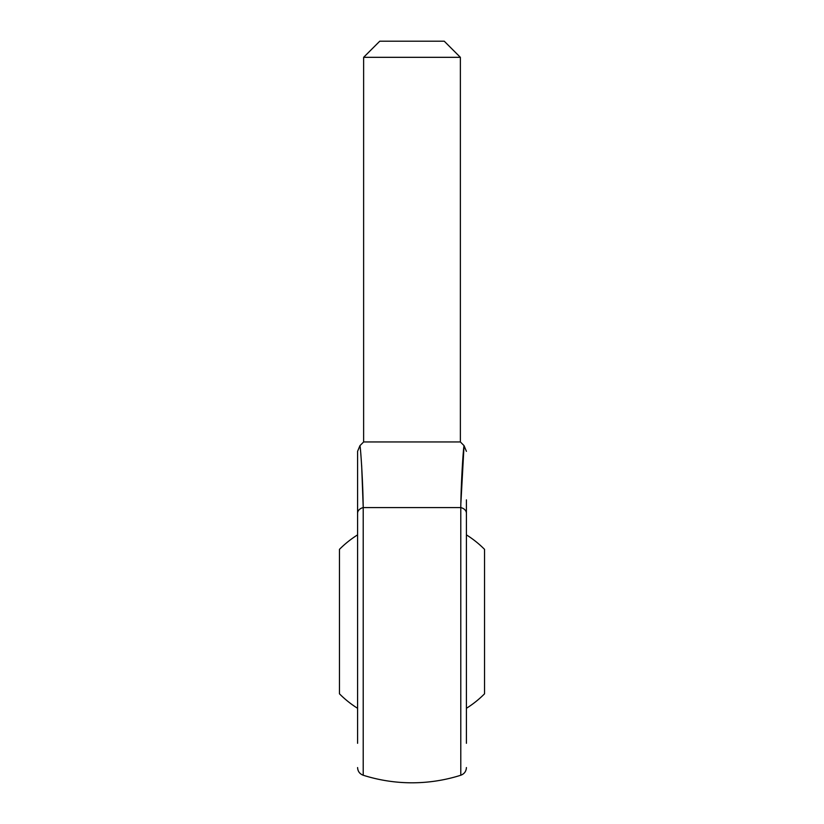 <?xml version="1.0" encoding="UTF-8"?>
<svg xmlns="http://www.w3.org/2000/svg" width="824" height="824" viewBox="0 0 824 824"><rect width="100%" height="100%" fill="white"/><g stroke="black" fill="none" stroke-linecap="round" stroke-linejoin="round"><path stroke-width="1.24" d="M466.415 534.869A102.372 102.372 0 0 1 484.543 549.351L484.543 693.808A102.372 102.372 0 0 1 466.415 708.3M357.585 708.3A102.372 102.372 0 0 1 339.457 693.808L339.457 549.351A102.372 102.372 0 0 1 357.585 534.869M357.585 743.299L357.585 451.336L357.585 743.299M460.894 503.083L464.046 445.64L460.369 441.952L363.631 441.952L359.954 445.64L357.585 451.336L357.585 456.733M357.585 513.28A8.065 5.984 0 0 1 363.209 507.584C362.972 482.349 360.665 448.06 359.954 445.64C360.768 449.162 362.941 482.586 363.209 507.584L460.791 507.584A8.065 5.984 0 0 1 466.415 513.28L466.415 743.299M466.415 621.584L466.415 499.859M363.199 506.894L361.654 465.457M460.791 507.584C461.028 482.349 463.335 448.06 464.046 445.64C463.232 449.162 461.059 482.586 460.791 507.584L460.791 775.24C464.324 773.901 466.199 771.336 466.415 767.556M363.631 441.952L363.631 57.319L460.369 57.319L460.369 441.952M460.369 57.319L444.239 41.2L379.761 41.2L363.631 57.319M363.209 507.584L363.209 775.24A161.216 161.216 0 0 0 460.791 775.24M363.209 775.24C359.676 773.901 357.801 771.336 357.585 767.556M464.046 445.64L466.415 451.336"/></g></svg>
